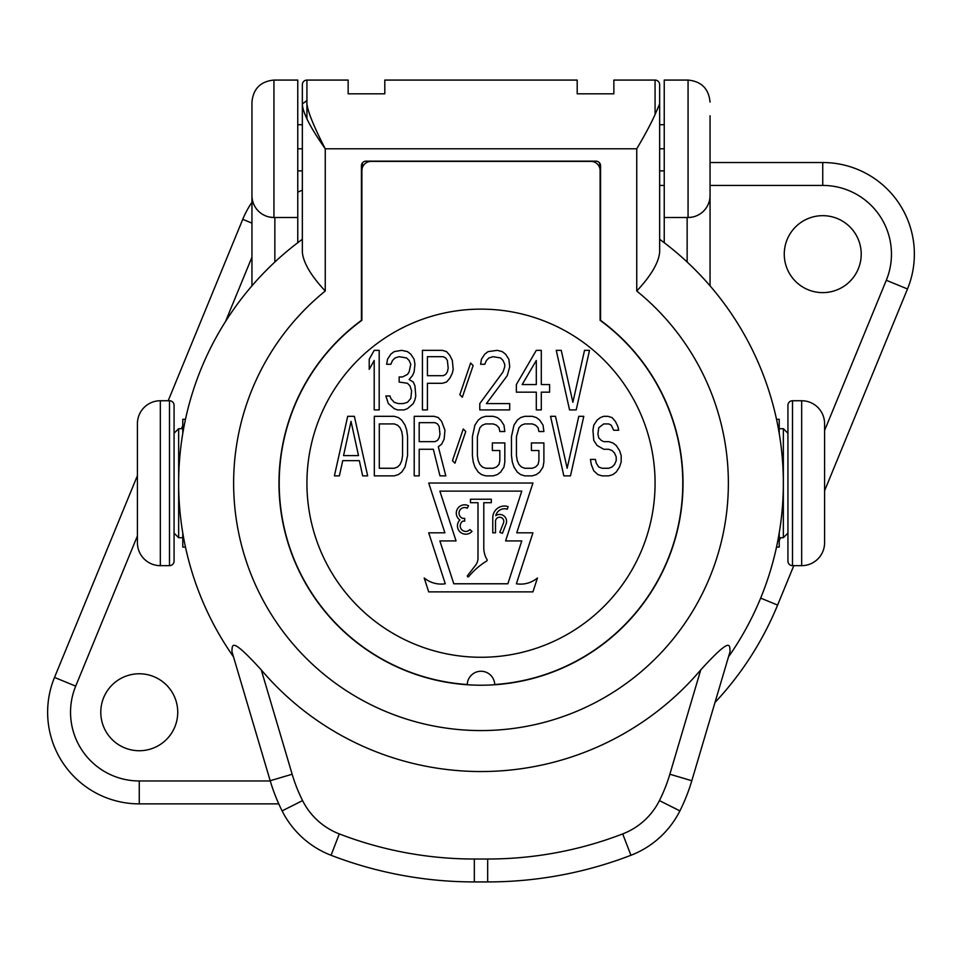 <?xml version="1.0" encoding="UTF-8"?>
<svg xmlns="http://www.w3.org/2000/svg" width="962" height="962" viewBox="0 0 962 962"><rect width="100%" height="100%" fill="white"/><g stroke="black" fill="none" stroke-linecap="round" stroke-linejoin="round"><path stroke-width="1.44" d="M481.445 359.223L480.615 364.285L484.764 364.285L486.435 360.485L488.924 357.96L493.085 356.686L500.565 357.96L503.054 360.485L504.713 364.285L504.713 366.823L503.054 371.897L479.785 403.571L479.785 409.908L509.704 409.908L509.704 403.571L486.435 403.571L507.214 375.697L509.704 366.823L508.874 359.223L505.555 354.148L502.224 351.623L497.234 350.348L488.095 351.623L484.764 354.148L481.445 359.223M481 309.127A174.074 174.074 0 0 0 306.926 483.201A174.074 174.074 0 0 0 481 657.274A174.074 174.074 0 0 0 655.074 483.201A174.074 174.074 0 0 0 481 309.127M361.892 170.551L361.892 320.31A201.792 201.792 0 0 0 467.267 684.523A13.745 13.745 0 0 1 481 671.248A13.745 13.745 0 0 1 494.733 684.523A201.792 201.792 0 0 0 600.108 320.31L600.108 170.551A9.163 9.163 0 0 0 590.945 161.388L371.055 161.388A9.163 9.163 0 0 0 361.892 170.551L362.458 162.855M600.108 170.551L599.542 162.855M596.921 161.255L595.983 161.159A4.582 4.582 0 0 1 600.565 165.741L600.565 320.358A202.02 202.02 0 0 1 630.904 618.626A202.02 202.02 0 0 1 331.096 618.626A202.02 202.02 0 0 1 361.435 320.358L361.435 165.741A4.582 4.582 0 0 1 366.017 161.159L365.079 161.255M364.057 161.604L363.191 162.133M361.544 164.742L361.435 165.741M600.565 165.741L600.456 164.742M598.809 162.133L597.943 161.604M595.983 161.159L366.017 161.159M659.655 251.828L659.655 252.2C658.633 262.818 650.997 275.757 636.748 291.017L636.748 148.785L325.252 148.785L325.252 291.017C311.003 275.757 303.367 262.818 302.345 252.2L302.345 170.875L297.763 170.875M384.8 89.238L384.8 93.819L348.148 93.819L348.148 80.074L306.926 80.074L306.926 100.697C305.976 107.083 312.085 123.112 325.252 148.785C310.233 127.417 302.597 112.458 302.345 103.908L302.345 252.2M306.926 119.011L306.926 80.074A4.582 4.582 180 0 0 302.345 84.656L302.345 103.908L302.345 84.656A4.582 4.582 0 0 1 306.926 80.074A4.582 4.582 0 0 0 302.345 84.656M297.763 124.735L302.345 124.735L302.345 103.932M302.345 123.593L302.345 173.99M233.501 656.866A302.345 302.345 0 0 1 302.345 239.285M231.914 651.502L231.902 651.454C232.588 645.646 229.557 635.136 261.255 669.889A288.347 288.347 0 0 0 700.745 669.889C732.455 635.112 729.4 645.646 730.098 651.466L730.086 651.502M659.655 239.285A302.345 302.345 0 0 1 728.499 656.866A302.345 302.345 0 0 0 779.04 534.006A302.345 302.345 0 0 1 728.499 656.866M636.748 148.785C644.72 135.341 650.829 123.918 655.074 114.514L655.074 80.074A4.582 4.582 0 0 1 659.655 84.656L659.655 103.908L655.074 114.514M659.655 252.2L659.655 103.908M659.655 84.656A4.582 4.582 180 0 0 655.074 80.074L613.852 80.074L613.852 93.819L577.2 93.819L577.2 80.074L384.8 80.074L384.8 93.819M261.255 669.889L292.147 774.23L270.19 780.735A183.237 183.237 0 0 0 282.106 810.882A91.618 91.618 0 0 0 331.06 855.278A398.545 398.545 0 0 0 474.326 881.926L487.674 881.926A398.545 398.545 0 0 0 630.94 855.278A91.618 91.618 0 0 0 679.893 810.882A183.237 183.237 0 0 0 691.81 780.735L730.098 651.454M861.218 254.148A38.48 38.48 0 0 1 822.738 292.628A38.48 38.48 0 0 1 784.258 254.148A38.48 38.48 0 0 1 822.738 215.668A38.48 38.48 0 0 1 861.218 254.148M177.742 712.253A38.48 38.48 0 0 1 139.262 750.733A38.48 38.48 0 0 1 100.782 712.253A38.48 38.48 0 0 1 139.262 673.773A38.48 38.48 0 0 1 177.742 712.253M824.578 490.764L907.491 288.973A91.618 91.618 0 0 0 822.738 162.53L710.052 162.53M251.948 202.297A91.618 91.618 0 0 0 242.737 219.336L168.194 400.745M137.422 475.637L54.509 677.428A91.618 91.618 0 0 0 139.262 803.871L278.776 803.871M714.994 702.464A320.671 320.671 0 0 0 777.609 605.074L793.806 565.656M710.052 115.753L710.052 285.846M709.956 197.523L710.052 195.514A21.994 21.994 0 0 1 688.058 217.508L692.039 217.135M709.234 201.431L708.633 203.283M707.876 205.05L706.998 206.698M706 208.225L705.218 209.271M704.918 209.632L703.763 210.906M702.549 212.049L701.298 213.071M698.701 214.754L697.378 215.428M694.708 216.474L693.374 216.847M688.058 80.074L664.237 80.074L664.237 217.508L688.058 217.508L688.058 80.074C701.418 81.373 708.741 88.708 710.052 102.068M664.237 217.508L664.237 242.713M251.948 126.575L251.948 148.785M297.763 217.508L273.942 217.508L273.942 80.074L297.763 80.074L297.763 242.713M252.044 197.523L251.948 195.514A21.994 21.994 0 0 0 273.942 217.508L269.961 217.135M268.626 216.847L267.292 216.474M264.622 215.428L263.299 214.754M260.702 213.071L259.451 212.049M258.237 210.906L257.082 209.632M256.782 209.271L256 208.225M255.002 206.698L254.124 205.05M253.367 203.283L252.765 201.431M251.948 285.846L251.948 102.068C253.259 88.708 260.582 81.373 273.942 80.074M251.948 172.378L251.948 125.192M613.852 93.819L613.852 80.074M577.2 89.238L577.2 93.819M348.148 80.074L348.148 93.819M182.78 433.441L182.78 419.3L185.486 419.3M185.486 547.101L182.78 547.101L182.78 532.96M137.422 487.782L137.422 483.201M160.329 565.656A22.908 22.908 0 0 1 137.422 542.748L137.422 423.653A22.908 22.908 0 0 1 160.329 400.745L169.492 400.745A4.582 4.582 0 0 1 174.074 405.327L174.074 561.074A4.582 4.582 180 0 1 169.492 565.656L160.329 565.656L160.329 400.745M174.074 427.765L174.074 483.201M174.074 533.128L178.655 537.71L178.655 428.691L182.78 428.691M779.22 428.691L783.345 428.691L783.345 537.71L779.22 537.71M787.926 538.636L787.926 483.201M801.671 400.745L792.508 400.745A4.582 4.582 0 0 0 787.926 405.327L787.926 561.074A4.582 4.582 180 0 0 792.508 565.656L801.671 565.656A22.908 22.908 0 0 0 824.578 542.748L824.578 423.653A22.908 22.908 0 0 0 801.671 400.745L801.671 565.656M824.578 478.619L824.578 483.201M779.22 433.441L779.22 419.3L776.514 419.3M776.514 547.101L779.22 547.101L779.22 532.96M428.715 591.883L532.936 591.883L537.457 577.982A26.202 26.202 0 0 1 516.378 583.778L532.936 532.816L516.762 532.816L532.936 483.02L428.715 483.02L444.889 532.816L428.715 532.816L445.274 583.778A26.792 26.792 0 0 1 424.194 577.982L428.715 591.883M453.787 583.778L439.874 540.921L456.048 540.921L439.874 491.125L521.777 491.125L505.603 540.921L521.777 540.921L507.864 583.778L453.787 583.778M475.384 565.488L467.508 575.637A0.782 0.782 0 0 0 467.628 576.719A0.782 0.782 0 0 0 468.71 576.611A73.112 73.112 0 0 1 486.676 561.002A1.034 1.034 0 0 0 487.025 559.595A23.136 23.136 0 0 1 483.79 547.787L483.79 502.705L491.317 502.705L491.317 499.23L470.466 499.23L470.466 502.705L477.994 502.705L477.994 558.14A11.664 11.664 0 0 1 475.384 565.488M503.511 522.883L499.819 532.323L502.404 533.333L506.096 523.893A6.914 6.914 0 0 0 495.767 515.644A8.983 8.983 0 0 1 507.263 509.211L508.116 506.601A11.724 11.724 0 0 0 492.772 517.748L492.772 532.816L495.502 532.816L495.502 521.368A4.149 4.149 0 0 1 500.42 517.291A4.149 4.149 0 0 1 503.511 522.883M462.854 521.127L464.682 521.139L464.694 518.386L462.722 518.374A5.58 5.58 0 0 1 459.511 510.87A5.58 5.58 0 0 1 467.231 508.213L468.518 505.784A8.321 8.321 0 0 0 457.503 508.814A8.321 8.321 0 0 0 459.884 519.985A8.321 8.321 0 0 0 460.064 531.926A8.321 8.321 0 0 0 471.993 531.397L469.937 529.569A5.58 5.58 0 0 1 461.507 529.449A5.58 5.58 0 0 1 462.854 521.127M379.196 409.908L379.196 350.348L374.206 350.348L369.228 359.223L369.228 369.36L374.206 360.485L374.206 409.908L379.196 409.908M390.837 398.496L390.007 395.971L385.846 395.971L388.347 403.571L394.167 408.634L397.486 409.908L404.136 409.908L407.467 408.634L413.275 403.571L414.947 399.771L415.776 395.971L414.947 385.834L413.275 382.034L409.127 379.497L412.445 375.697L414.117 371.897L414.947 364.285L414.117 359.223L410.786 354.148L407.467 351.623L401.647 350.348L394.167 351.623L390.837 354.148L387.518 359.223L386.676 364.285L390.837 364.285L392.496 360.485L394.997 357.96L399.146 356.686L406.625 357.96L409.127 360.485L410.786 364.285L409.127 371.897L407.467 374.422L402.477 376.96L399.146 376.96L399.146 382.034L407.467 383.297L409.956 385.834L411.616 390.897L410.786 398.496L407.467 402.308L403.306 403.571L398.316 403.571L394.167 402.308L390.837 398.496M427.417 409.908L427.417 383.297L442.376 383.297L446.536 382.034L449.855 378.222L452.344 373.16L453.186 369.36L452.344 360.485L449.855 355.423L446.536 351.623L442.376 350.348L422.426 350.348L422.426 409.908L427.417 409.908M443.205 375.697L427.417 375.697L427.417 356.686L443.205 356.686L445.695 357.96L447.366 360.485L448.196 368.097L447.366 371.897L445.695 374.422L443.205 375.697M354.365 416.318L347.703 416.318L334.403 475.865L339.394 475.865L342.725 460.666L359.343 460.666L362.674 475.865L367.664 475.865L354.365 416.318M351.034 421.392L358.513 455.603L343.554 455.603L351.034 421.392M394.264 416.318L374.314 416.318L374.314 475.865L394.264 475.865L398.412 474.603L401.743 472.065L405.062 467.003L407.563 455.603L407.563 436.592L406.734 430.254L405.062 425.192L401.743 420.117L398.412 417.58L394.264 416.318M379.293 423.917L394.264 423.917L397.583 425.192L400.084 427.717L401.743 431.529L402.573 436.592L402.573 455.603L401.743 460.666L400.084 464.466L397.583 467.003L394.264 468.266L379.293 468.266L379.293 423.917M419.192 449.266L433.333 449.266L439.983 475.865L445.803 475.865L438.311 446.729L441.642 444.191L444.131 439.129L444.961 430.254L441.642 421.392L438.311 417.58L434.163 416.318L414.213 416.318L414.213 475.865L419.192 475.865L419.192 449.266M434.992 441.654L419.192 441.654L419.192 422.655L434.992 422.655L437.482 423.917L439.153 426.455L439.983 434.054L439.153 437.854L437.482 440.392L434.992 441.654M465.752 431.529L463.251 428.992L452.453 460.666L454.942 463.203L465.752 431.529M504.822 442.929L492.352 442.929L492.352 450.529L499.831 450.529L499.831 460.666L499.001 464.466L496.5 467.003L493.181 468.266L485.702 468.266L482.371 467.003L479.882 464.466L478.21 460.666L477.38 455.603L477.38 436.592L479.882 427.717L482.371 425.192L485.702 423.917L493.181 423.917L496.5 425.192L499.001 427.717L499.831 431.529L504.822 431.529L503.98 425.192L500.661 420.117L497.33 417.58L493.181 416.318L485.702 416.318L481.541 417.58L478.21 420.117L474.891 425.192L472.402 436.592L472.402 455.603L473.232 461.928L474.891 467.003L478.21 472.065L481.541 474.603L485.702 475.865L493.181 475.865L497.33 474.603L500.661 472.065L503.98 467.003L504.822 461.928L504.822 442.929M543.891 442.929L531.421 442.929L531.421 450.529L538.9 450.529L538.9 460.666L538.071 464.466L535.569 467.003L532.251 468.266L524.771 468.266L521.44 467.003L518.951 464.466L517.279 460.666L516.45 455.603L516.45 436.592L518.951 427.717L521.44 425.192L524.771 423.917L532.251 423.917L535.569 425.192L538.071 427.717L538.9 431.529L543.891 431.529L543.049 425.192L539.73 420.117L536.399 417.58L532.251 416.318L524.771 416.318L520.61 417.58L517.279 420.117L513.961 425.192L511.471 436.592L511.471 455.603L512.301 461.928L513.961 467.003L517.279 472.065L520.61 474.603L524.771 475.865L532.251 475.865L536.399 474.603L539.73 472.065L543.049 467.003L543.891 461.928L543.891 442.929M570.49 475.865L583.79 416.318L578.799 416.318L567.159 468.266L555.519 416.318L550.541 416.318L563.84 475.865L570.49 475.865M613.708 430.254L618.698 430.254L617.869 426.455L615.379 421.392L612.048 417.58L607.888 416.318L603.739 416.318L600.408 417.58L597.089 420.117L593.758 425.192L592.929 430.254L593.758 440.392L597.089 445.466L603.739 449.266L608.718 449.266L612.048 450.529L614.538 453.066L616.209 456.866L616.209 460.666L614.538 464.466L612.048 467.003L608.718 468.266L602.068 468.266L598.749 467.003L596.26 463.203L595.418 459.403L590.44 459.403L591.269 464.466L593.758 470.803L597.919 474.603L602.068 475.865L608.718 475.865L612.878 474.603L616.209 472.065L619.528 467.003L621.187 461.928L621.187 455.603L619.528 450.529L616.209 445.466L612.878 442.929L608.718 441.654L603.739 441.654L601.238 440.392L598.749 437.854L597.919 434.054L598.749 427.717L603.739 423.917L608.718 423.917L611.219 425.192L613.708 430.254M473.136 365.56L470.634 363.023L459.836 394.697L462.325 397.234L473.136 365.56M536.303 350.348L516.353 384.559L516.353 392.171L536.303 392.171L536.303 409.908L541.293 409.908L541.293 392.171L549.603 392.171L549.603 384.559L541.293 384.559L541.293 350.348L536.303 350.348M522.174 384.559L536.303 360.485L536.303 384.559L522.174 384.559M576.202 409.908L589.502 350.348L584.523 350.348L572.883 402.308L561.243 350.348L556.252 350.348L569.552 409.908L576.202 409.908M325.252 291.017A247.378 247.378 0 0 0 300.108 651.935A247.378 247.378 0 0 0 661.892 651.935A247.378 247.378 0 0 0 636.748 291.017M306.926 100.589L302.345 103.908L302.345 252.092M292.147 774.23A160.329 160.329 0 0 0 302.573 800.6L282.106 810.882M302.573 800.6A68.711 68.711 0 0 0 339.297 833.91A375.637 375.637 0 0 0 474.326 859.018L487.674 859.018A375.637 375.637 0 0 0 622.703 833.91A68.711 68.711 0 0 0 659.427 800.6A160.329 160.329 0 0 0 669.853 774.23L700.745 669.889M669.853 774.23L691.81 780.735M824.578 430.495L886.303 280.267A68.711 68.711 0 0 0 822.738 185.438L710.052 185.438M776.346 547.871L776.659 547.101M779.22 540.872L780.519 537.71M137.422 535.906L75.697 686.134A68.711 68.711 0 0 0 139.262 780.964L270.25 780.964M251.948 257.179L225.505 321.536M185.654 418.53L185.341 419.3M182.78 425.529L181.481 428.691M302.345 190.199A68.711 68.711 0 0 0 297.763 192.196M664.237 185.438L659.655 185.438M886.303 280.267L907.491 288.973M822.738 185.438L822.738 162.53M251.948 223.112L242.737 219.336M75.697 686.134L54.509 677.428M139.262 780.964L139.262 803.871M760.653 598.111L777.609 605.074M687.145 217.508L687.145 262.025M664.237 148.785L659.655 148.785M302.345 148.785L297.763 148.785M274.855 262.025L274.855 217.508M600.108 186.291A5.952 5.952 0 0 0 600.565 185.413M361.435 185.413A5.952 5.952 0 0 0 361.892 186.291M339.297 833.91L331.06 855.278M474.326 859.018L474.326 881.926M487.674 859.018L487.674 881.926M622.703 833.91L630.94 855.278M659.427 800.6L679.893 810.882M169.492 565.656L169.492 400.745M792.508 400.745L792.508 565.656M659.655 124.735L664.237 124.735M659.655 170.875L664.237 170.875M231.902 651.454L270.19 780.735M174.074 433.273L178.655 428.691M178.655 537.71L182.78 537.71M787.926 433.273L783.345 428.691M787.926 533.128L783.345 537.71"/></g></svg>
